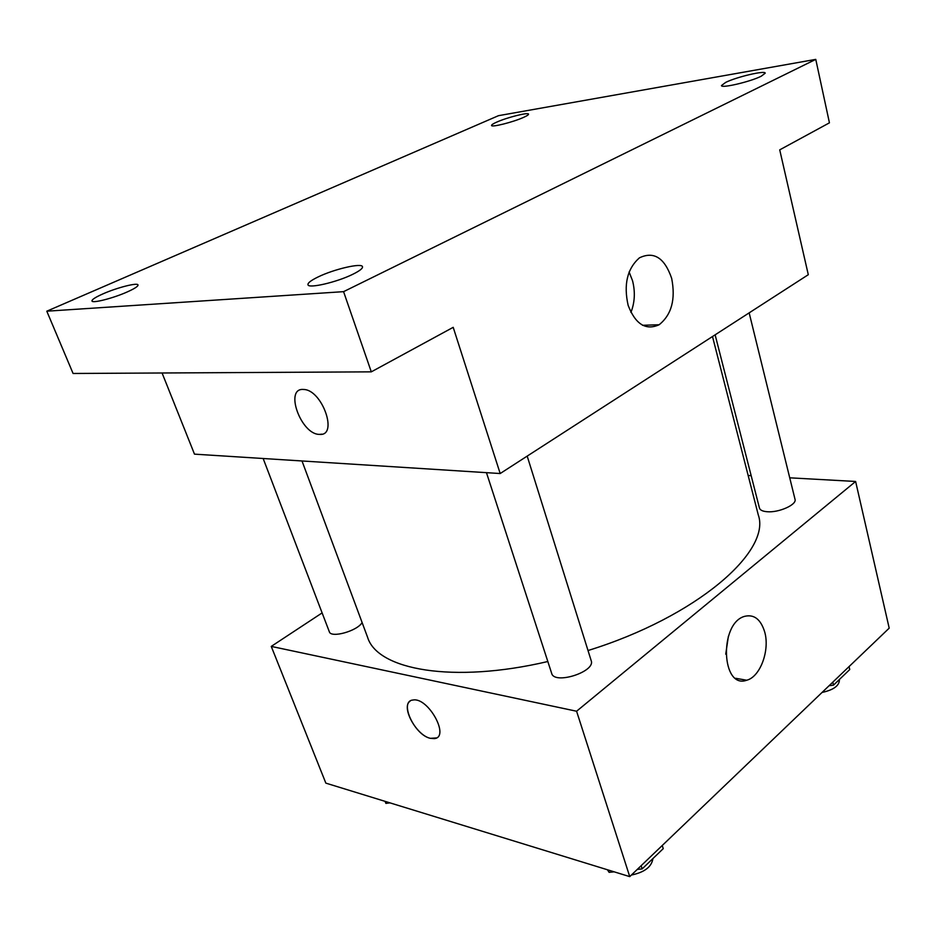 <?xml version="1.0" encoding="UTF-8"?>
<svg xmlns="http://www.w3.org/2000/svg" width="936" height="936" viewBox="0 0 936 936"><rect width="100%" height="100%" fill="white"/><g stroke="black" fill="none" stroke-linecap="round" stroke-linejoin="round"><path stroke-width="1.4" d="M789.727 477.816L855.621 481.467L889.2 628.15L629.741 876.622L325.845 783.128L271.253 646.402L322.124 612.904M302 460.968L367.591 637.287C377.302 669.837 452.86 683.818 547.829 661.518M588.019 650.532C696.606 616.929 771.521 551.281 758.265 514.858L712.495 336.527M855.621 481.467L576.588 711.231L271.253 646.402M748.157 475.511L751.163 475.675M486.463 472.657L551.667 673.335C554.288 685.035 595.834 671.732 591.189 660.676L527.19 456.113M263.156 458.5L329.308 631.73C330.853 638.434 357.412 631.016 362.103 622.557M749.163 312.87L795.015 499.297C797.074 504.691 778.577 512.916 766.97 511.711C762.594 511.325 760.09 510.108 759.459 508.084L715.127 334.831M576.588 711.231L629.741 876.622M764.712 632.011C770.012 650.321 760.243 676.88 746.729 680.226C721.399 689.575 718.871 623.516 744.483 616.379C754.03 614.028 760.769 619.234 764.712 632.011M436.363 737.942L430.408 738.328C414.32 735.146 398.689 700.888 413.068 700.011C428.29 697.027 450.38 737.369 434.304 738.609L430.396 738.328C416.485 735.579 400.807 707.089 410.062 701.193M728.383 636.281L725.739 654.182M815.771 59.377L343.57 291.658L46.8 311.197L498.49 115.678L815.771 59.377L829.436 122.827L779.723 149.854L808.294 274.704L500.187 473.534L194.489 454.147L162.08 372.996M46.8 311.197L73.078 373.476L371.3 371.849L343.57 291.658M500.187 473.534L453.2 327.331L371.3 371.849M671.674 278.401C675.757 299.321 671.58 314.765 659.131 324.745C645.828 330.736 635.497 324.289 628.15 305.393C623.481 284.521 627.237 268.667 639.393 257.856C653.843 250.942 664.607 257.786 671.674 278.401M321.949 434.152L319.492 434.386C300.971 434.702 283.982 387.574 303.556 389.481C322.183 389.481 338.621 436.328 319.585 434.398L319.48 434.386C300.982 434.69 283.982 387.586 303.556 389.47M629.097 271.92L632.549 280.777C635.368 291.88 634.819 302.433 630.923 312.437M318.053 276.974C334.012 269.135 361.963 262.642 362.501 266.737C362.84 268.398 359.635 270.902 352.872 274.248C336.948 282.216 308.272 288.85 307.967 284.719C307.651 282.976 311.021 280.39 318.053 276.974M725.681 82.391C736.667 76.916 765.414 70.165 765.227 73.172L761.214 76.225C750.286 81.771 721.012 88.604 721.457 85.562L725.681 82.391M496.84 122.066C507.23 117.398 528.606 112.027 528.524 114.145C528.629 114.789 526.933 115.888 523.435 117.445C513.068 122.16 491.33 127.6 491.552 125.459C491.458 124.792 493.225 123.657 496.84 122.066M103.089 293.822C117.023 287.633 137.639 282.368 138.013 284.942C138.212 286.287 134.632 288.616 127.273 291.927C113.326 298.198 92.231 303.592 91.974 300.982C91.822 299.567 95.531 297.18 103.089 293.822M849.034 666.619L849.748 669.544L833.543 685.117L829.085 685.725M832.806 682.157L833.543 685.117M822.054 692.453C833.613 689.914 839.393 685.678 839.393 679.758L839.335 679.548M614.121 871.825L609.114 872.34L607.417 869.755M662.255 845.489L663.238 848.659L642.154 868.9L637.264 869.404M608.365 870.047L609.114 872.34M641.148 865.695L642.154 868.9M619.07 873.346L624.745 875.09M631.39 875.043C644.541 872.305 651.713 866.818 652.907 858.581M390.008 802.866L385.901 803.38L385.035 801.333M385.117 801.356L385.901 803.38M396.548 804.878L400.748 806.165M735.614 678.296L746.729 680.226M642.517 325.295L659.131 324.745"/></g></svg>
